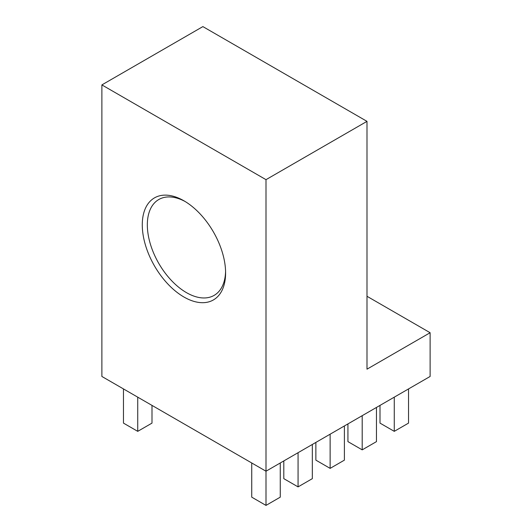 <?xml version="1.0" encoding="UTF-8"?>
<svg xmlns="http://www.w3.org/2000/svg" width="532" height="532" viewBox="0 0 532 532"><rect width="100%" height="100%" fill="white"/><g stroke="black" fill="none" stroke-linecap="round" stroke-linejoin="round"><path stroke-width="0.8" d="M366.994 121.356L266 179.663L101.878 84.907L202.878 26.6L366.994 121.356L366.994 369.175L430.122 332.726L366.994 296.284M430.122 332.726L430.122 376.463L266 471.212L101.878 376.463L101.878 84.907M225.581 271.466A55.348 31.953 60 0 1 214.137 295.38A55.348 31.953 60 0 1 171.49 280.55A55.348 31.953 60 0 1 147.331 224.856A55.348 31.953 60 0 1 158.795 199.52A55.348 31.953 60 0 1 185.222 201.562M142.277 224.856A58.919 34.015 60 0 1 183.939 200.803A58.919 34.015 60 0 1 225.601 272.963A58.919 34.015 60 0 1 183.939 297.016A58.919 34.015 60 0 1 142.277 224.856M266 179.663L266 505.4L280.264 497.161L280.264 462.98M394.265 397.165L394.265 431.346L380.001 423.113L380.001 405.397M394.265 431.346L408.529 423.113L408.529 388.925M362.199 415.678L362.199 449.859L347.935 441.627L347.935 423.911M362.199 449.859L376.463 441.627L376.463 407.439M330.133 434.192L330.133 468.373L315.868 460.14L315.868 442.424M330.133 468.373L344.397 460.14L344.397 425.952M298.066 452.699L298.066 486.886L283.802 478.654L283.802 460.938M298.066 486.886L312.331 478.654L312.331 444.466M137.735 397.165L137.735 431.346L123.471 423.113L123.471 388.925M137.735 431.346L151.999 423.113L151.999 405.397M266 505.4L251.736 497.161L251.736 462.98"/></g></svg>

